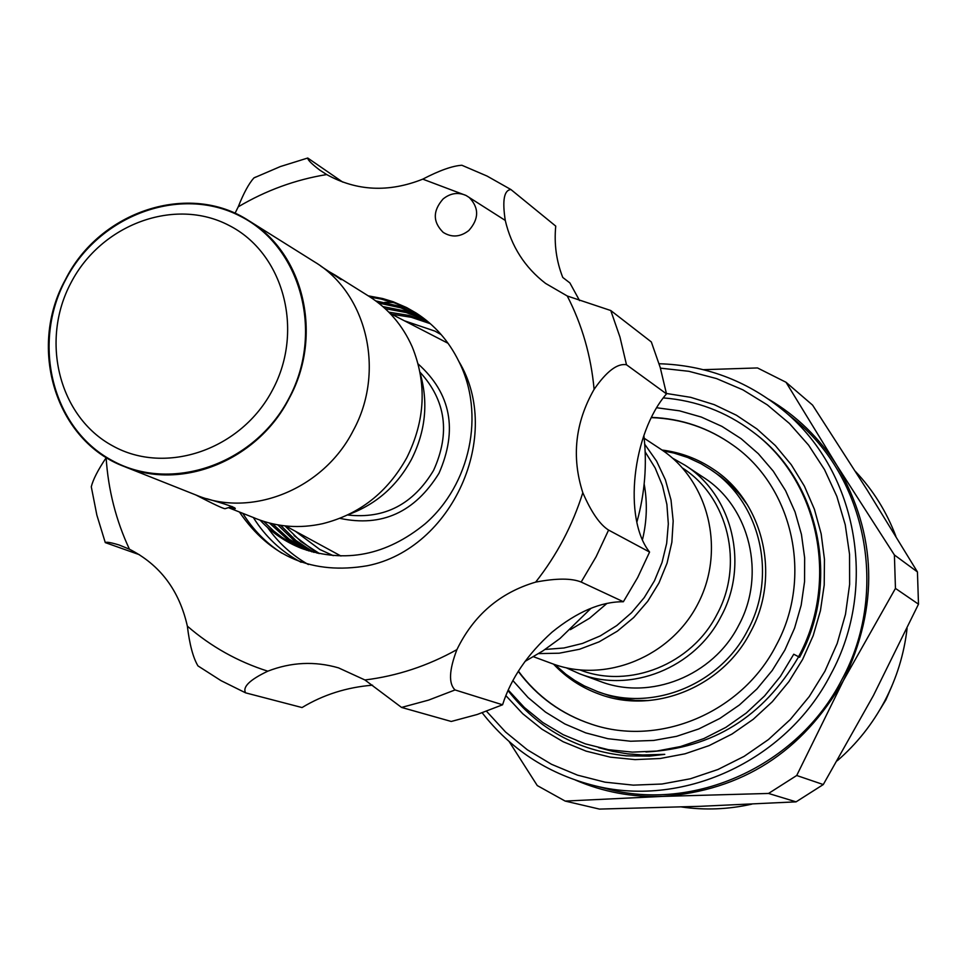 <?xml version="1.0" encoding="UTF-8"?>
<svg xmlns="http://www.w3.org/2000/svg" width="967" height="967" viewBox="0 0 967 967"><rect width="100%" height="100%" fill="white"/><g stroke="black" fill="none" stroke-linecap="round" stroke-linejoin="round"><path stroke-width="1.45" d="M232.104 506.515L225.093 508.69C223.28 508.727 213.538 504.145 195.854 494.971M272.682 389.665C304.569 330.122 283.416 252.738 228.828 225.323C174.701 197.014 101.269 224.247 71.002 282.727C39.949 340.807 58.939 416.982 112.728 445.896C166.034 475.679 241.617 449.643 272.682 389.665M65.623 279.753C99.081 215.097 180.261 184.915 240.251 216.173C300.749 246.452 324.32 332.177 288.988 398.186C254.551 464.656 170.724 493.388 111.737 460.316C52.218 428.212 31.295 343.95 65.623 279.753M124.429 466.59L196.156 495.092C251.36 518.372 323.546 489.217 353.221 430.605C385.615 371.594 367.097 293.243 314.384 261.803L248.978 220.814C189.242 181.458 99.674 210.939 65.405 279.644C27.294 348.241 55.832 441.206 124.429 466.59C182.159 490.946 257.935 460.087 289.218 398.307C323.353 336.093 304.134 253.692 248.978 220.814M420.294 373.745C428.514 402.925 425.528 431.56 411.338 459.651C396.941 486.002 376.175 504.218 349.063 514.311M320.839 266.167L341.206 279.668L335.319 275.232L369.273 296.494C388.396 308.654 402.707 325.444 412.208 346.851C427.063 383.548 425.275 420.476 406.829 457.657C387.501 492.445 359.422 514.456 322.591 523.691C299.71 528.695 277.71 527.075 256.593 518.844L253.173 517.418M335.319 275.232L329.529 271.896M228.454 507.651L253.161 517.442M206.72 498.694C226.483 504.351 235.996 507.663 235.259 508.642L228.768 507.554M263.713 521.394L273.709 531.004L282.001 537.398L290.886 543.007L303.493 549.135M368.234 295.842L382.654 298.537L393.17 301.752L406.599 307.554L416.148 313.018C434.606 324.924 448.809 341.025 458.781 361.307C485.639 413.949 470.155 484.757 425.142 523.812C386.425 555.384 345.243 563.58 301.607 548.422C285.543 542.064 271.727 532.66 260.135 520.186M272.585 523.812L289.157 539.139L308.678 550.888M306.769 550.271L297.812 545.775L286.583 538.559L269.442 523.05M280.66 525.335L295.854 540.408L313.876 552.387M311.966 551.867L293.424 539.985L277.759 524.863M315.484 551.371L319.074 553.595M317.188 553.184L294.065 535.549M417.466 313.876L407.965 308.582L394.645 302.949L380.841 298.996L370.337 297.171M421.963 316.983L400.797 307.832L378.568 303.022M375.776 300.906L398.658 306.068L420.331 315.822M426.266 320.27L406.104 312.522L385.18 308.642M382.884 306.587L404.23 310.806L424.706 319.037M430.375 323.727L411.289 317.285L391.72 314.239M388.819 312.148L409.15 315.46L428.889 322.434M333.264 555.65L319.835 549.498L295.249 531.173M404.351 320.766L434.896 331.101L441.206 334.63M443.091 198.972C432.684 210.866 432.72 221.999 443.2 232.382C451.746 237.737 460.292 237.108 468.826 230.521C479.088 218.917 479.221 207.893 469.225 197.461L466.07 195.479C458.032 191.962 450.38 193.122 443.091 198.972M235.005 213.332L238.233 206.829C243.66 193.134 248.894 183.5 253.922 177.916L255.626 177.082M579.584 300.628L569.889 282.932L562.77 277.456C556.363 261.114 554.018 243.998 555.735 226.109L510.939 189.556C504.073 190.088 502.175 200.374 505.27 220.428C511.362 246.404 524.791 267.4 545.581 283.416L567.266 295.999L610.769 310.528L651.323 341.943L660.207 367.424L666.493 393.883C632.333 433.313 622.893 518.675 649.582 552.06L637.676 577.541L623.377 601.74C600.99 601.595 577.202 611.736 552.036 632.164C527.414 654.296 510.927 678.508 502.574 704.786L477.239 714.48L451.251 721.467L401.559 707.433L364.922 679.97L338.498 667.859C314.758 661.005 291.188 662.105 267.799 671.183C249.74 679.789 242.342 687.005 245.618 692.856L302.042 707.554C323.304 694.717 346.802 687.259 372.549 685.192M525.008 661.416L542.995 650.827L559.99 638.486L591.03 608.279M636.963 521.757C644.868 493.194 647.177 464.462 643.889 435.585M644.167 483.983C647.479 502.284 646.959 520.645 642.62 539.078M606.756 603.577L589.592 618.227L570.349 629.662M663.229 450.864L673.926 453.052L687.779 457.512L700.966 463.677L710.298 469.358C760.316 501.74 777.819 575.425 747.636 630.375C719.968 684.902 652 712.244 597.654 691.635L584.273 685.881L574.785 680.478L565.84 674.217L554.901 664.619M648.228 700.604L635.319 700.434L622.555 698.863L610.092 695.902L597.654 691.635M672.548 458.14L685.18 465.32C732.623 495.309 749.437 564.861 720.947 616.692C694.85 668.149 630.532 693.738 579.547 673.769L566.287 667.822M685.18 465.32L703.42 477.372C749.933 506.768 766.444 574.869 738.57 625.576C713.042 675.921 650.042 700.93 600.048 681.36L579.547 673.769M682.593 468.076C728.332 497.28 744.409 564.474 716.885 614.565C691.659 664.281 629.614 689.133 580.248 670.058M591.78 724.307C561.742 714.287 537.289 696.578 518.409 671.171M657.016 407.796L679.499 410.83L701.305 417.055L721.974 426.411L741.121 438.692L758.321 453.704L773.249 471.134L785.579 490.668L795.043 511.918L801.45 534.449L804.653 557.826L804.568 581.554L801.184 605.161L794.572 628.151L784.866 650.066L772.246 670.457L756.992 688.891L739.404 704.991L719.871 718.433L698.778 728.949L676.574 736.334L653.704 740.444L630.629 741.242L607.832 738.691L585.76 732.889L564.849 723.957L545.497 712.087L528.079 697.545L512.921 680.611M663.483 397.921C696.264 400.531 725.866 411.712 752.29 431.463C818.42 479.85 839.888 580.792 798.561 656.738L793.75 654.224L780.417 676.392L764.607 695.902L746.294 713.017L725.854 727.365L703.879 738.57L680.526 746.548L656.641 751.069L632.382 752.121L608.473 749.691L585.313 743.853L563.217 734.702L542.874 722.554L524.356 707.493L508.267 690.051M752.29 431.463L753.402 432.322C819.448 480.635 840.903 581.433 799.624 657.27L798.561 656.738M666.408 393.472L690.704 397.34L714.19 404.629L736.407 415.23L756.931 428.949L775.341 445.557L791.272 464.728L804.387 486.111L814.419 509.307L821.164 533.844L824.452 559.252L824.21 585.035L820.439 610.648L813.199 635.609L802.634 659.397L788.915 681.602L772.331 701.704L753.245 719.291L732.031 734.026L709.125 745.605L684.999 753.813L660.135 758.515L635.029 759.615L610.189 757.137L586.087 751.129L563.181 741.749L541.931 729.191L522.712 713.719L505.886 695.636M645.944 751.975C712.606 748.482 763.422 716.861 798.416 657.125L798.609 656.762M486.534 711.265L505.56 732.007L527.341 749.8L551.48 764.281L577.517 775.147L604.979 782.158L633.312 785.144L661.972 784.019L690.378 778.773L717.961 769.49L744.155 756.339L768.427 739.574L790.281 719.521L809.246 696.566L824.936 671.195L837.204 643.43L845.496 614.275L849.63 584.37L849.546 554.321L845.243 524.779L836.842 496.361L824.537 469.648L808.605 445.171L789.398 423.449L767.327 404.883L742.874 389.834L716.535 378.58L688.867 371.304L660.413 368.149M659.095 363.737C704.774 365.127 745.545 380.188 781.421 408.884C856.387 468.149 879.221 585.651 830.81 674.277C786.074 761.851 680.708 809.391 590.946 784.757C546.585 772.802 510.334 748.821 482.195 712.812M891.925 685.893L885.905 699.842L879.68 710.056M907.082 628.441C904.133 654.03 896.651 678.29 884.624 701.22C872.488 724.065 856.714 743.901 837.289 760.739M751.794 804.145C728.369 809.415 704.967 810.358 681.554 806.974M781.421 408.884L793.013 418.385C866.928 476.828 889.459 592.541 841.798 679.777C797.763 765.985 693.968 812.776 605.463 788.492L590.946 784.757M651.613 417.623C681.542 418.723 708.726 427.946 733.167 445.303M651.734 417.393C681.566 418.578 708.654 427.849 732.998 445.183C793.182 487.09 813.295 577.65 776.126 645.448C741.955 712.631 659.264 747.322 591.586 724.247C561.609 714.299 537.168 696.675 518.264 671.4M508.038 690.571C537.942 728.9 577.384 750.658 626.374 755.843L649.377 756.146L664.764 754.345L642.596 754.961L627.656 753.861L612.897 751.395L598.573 747.636M796.083 801.848L823.28 784.551L796.711 775.498L768.547 793.448L796.083 801.848L700.144 806.321L599.455 809.089L565.151 801.075L537.265 785.567L509.186 741.604M703.42 369.684L757.499 367.943L786.038 382.279L812.558 405.088L867.109 489.894L917.441 571.932L894.402 554.973L895.454 588.407L918.493 604.182L917.441 571.932M768.547 793.448L662.673 796.397L565.151 801.075M895.454 588.407L843.381 680.611L796.711 775.498M823.28 784.551L873.37 695.636L918.493 604.182M786.038 382.279L837.096 465.792L894.402 554.973M575.619 780.151C603.19 791.997 632.213 797.412 662.673 796.397C741.991 790.631 802.223 752.036 843.381 680.611C879.148 606.321 877.057 534.715 837.096 465.792C819.412 437.918 796.59 415.737 768.644 399.25M855.432 471.425C873.116 490.148 886.594 511.748 895.853 536.25M710.298 469.358L721.092 476.864L730.847 485.168L739.67 494.536L747.431 504.847M545.062 649.449L563.954 647.987L582.521 643.43L600.277 635.899L616.765 625.564L631.548 612.691L644.227 597.63L654.478 580.756L662.02 562.504L666.674 543.369L668.318 523.848L666.892 504.436L662.468 485.664L655.167 467.992L645.17 451.891M538.643 653.595L559.192 653.208L579.547 649.256L599.129 641.834L617.357 631.161L633.711 617.526L647.709 601.317L658.938 583.016L667.061 563.132L671.86 542.257L673.177 521.008L671.013 499.999L665.405 479.825L656.557 461.066L644.723 444.264M533.47 656.726L552.169 663.64C605.451 683.766 671.412 656.786 698.343 602.985C725.806 549.449 708.557 480.297 660.824 449.232L644.179 438.244M666.493 393.883L626.483 364.752C617.381 363.121 606.587 371.328 594.101 389.363C575.135 422.652 571.376 457.089 582.811 492.699C591.26 512.135 599.854 524.597 608.581 530.073L596.119 556.726L581.167 582.049C571.606 578.145 556.436 578.169 535.67 582.11C499.891 592.698 473.637 615.205 456.907 649.631C449.075 670.143 448.458 683.572 455.058 689.942L428.635 700.096L401.559 707.433M649.582 552.06L608.581 530.073M623.377 601.74L581.167 582.049M502.574 704.786L455.058 689.942M139.453 554.72L105.282 542.608C106.43 541.75 111.084 542.547 119.231 545.025L129.445 549.22C160.002 564.716 179.306 590.353 187.356 626.145C210.999 646.633 237.809 661.646 267.799 671.183M342.693 182.086L307.748 158.032C307.651 159.893 311.688 163.943 319.847 170.168L326.701 174.556C356.702 191.152 388.722 192.687 422.772 179.149C439.393 170.482 452.423 165.853 461.875 165.26L487.042 176.054L510.939 189.556M390.003 313.356L448.096 343.321M340.928 556.013L285.676 525.975M245.618 692.856L221.032 680.659L197.957 665.9C193.11 657.753 189.568 644.506 187.356 626.145M105.282 542.608L96.857 515.109L91.285 486.776C93.062 479.559 98.005 469.902 106.128 457.802L106.322 457.488M319.328 553.462L300.81 541.423L284.975 525.891M458.781 361.307C503.565 435.09 452.278 548.978 367.387 565.731C312.812 575.039 270.168 557.137 239.441 512.027M347.649 514.988C384.552 519.182 413.187 504.327 433.567 470.397C450.417 433.192 445.896 400.459 420.016 372.21M418.143 363.955C450.973 393.496 457.935 429.928 439.006 473.238C414.879 512.28 381.844 527.317 339.888 518.36M610.769 310.528L619.98 337.12L626.483 364.752M594.101 389.363C591.067 355.989 582.122 324.864 567.266 295.999M535.67 582.11C556.835 555.203 572.549 525.395 582.811 492.699M364.922 679.97C397.05 676.018 427.704 665.912 456.907 649.631M106.128 457.802C108.256 490.051 116.028 520.524 129.445 549.22M326.701 174.556C295.479 179.644 265.998 190.402 238.233 206.829M505.27 220.428L466.07 195.479L422.772 179.149M553.523 664.136C566.432 677.794 581.723 687.815 599.395 694.197C653.668 714.746 722.385 687.38 750.585 631.91C781.276 575.957 763.326 501.595 713.38 469.249C697.787 458.781 680.671 452.375 662.02 450.03M307.748 158.02L280.37 166.554L253.922 177.916M393.315 302.478L384.745 302.357M267.581 527.511C278.484 542.983 292.082 555.336 308.388 564.547M253.366 517.563C265.405 536.794 281.324 551.698 301.124 562.286M242.814 513.368C252.967 529.65 265.973 542.91 281.82 553.148"/></g></svg>
